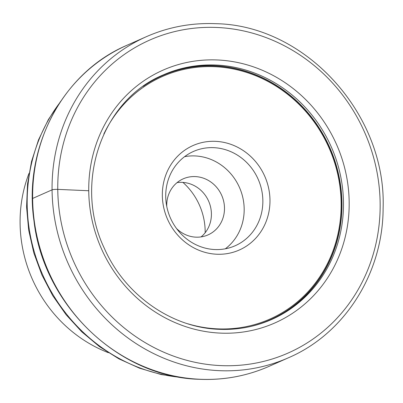 <?xml version="1.0" encoding="UTF-8"?>
<svg xmlns="http://www.w3.org/2000/svg" width="403" height="403" viewBox="0 0 403 403"><rect width="100%" height="100%" fill="white"/><g stroke="black" fill="none" stroke-linecap="round" stroke-linejoin="round"><path stroke-width="0.6" d="M29.031 173.325A133.761 124.451 66.1 0 0 108.382 352.69M162.59 75.22A133.761 124.451 -113.9 0 1 214.557 65.714A133.761 124.451 -113.9 0 1 338.626 174.534A133.761 124.451 -113.9 0 1 270.816 319.861M215.565 141.337A57.125 53.151 66.1 0 0 162.338 195.39A57.125 53.151 66.1 0 0 216.749 254.228A57.125 53.151 66.1 0 0 269.975 200.175A57.125 53.151 66.1 0 0 215.565 141.337M213.756 147.669A51.554 47.967 66.1 0 0 193.43 151.463A51.554 47.967 66.1 0 0 166.968 207.434A51.554 47.967 66.1 0 0 214.819 249.543A51.554 47.967 -113.9 0 0 235.145 245.754A51.554 47.967 -113.9 0 0 261.607 189.778A51.554 47.967 -113.9 0 0 213.756 147.669M184.569 156.676A51.554 47.967 66.1 0 1 195.072 155.936A51.554 47.967 -113.9 0 1 241.483 192.715A51.554 47.967 -113.9 0 1 225.327 248.802M176.559 228.556A30.653 28.522 66.1 0 0 195.923 237.16A30.653 28.522 -113.9 0 0 208.008 234.904A30.653 28.522 -113.9 0 0 223.746 201.621A30.653 28.522 -113.9 0 0 195.289 176.585A30.653 28.522 66.1 0 0 183.209 178.836A30.653 28.522 66.1 0 0 166.746 206.381M201.077 236.904A30.653 28.522 -113.9 0 0 209.62 203.676A30.653 28.522 -113.9 0 0 182.216 182.368A30.653 28.522 66.1 0 0 177.063 182.624M182.922 182.408A62.702 58.334 -113.9 0 1 205.177 232.712M32.643 198.442L52.068 189.848A4.458 0.685 -0.6 0 1 57.765 189.375L88.741 190.75M59.604 102.992A168.872 157.12 66.1 0 0 42.582 274.569A168.872 157.12 66.1 0 0 180.987 377.379M127.01 45.247A175.557 163.341 66.1 0 0 36.89 235.861A175.557 163.341 66.1 0 0 199.853 379.258A175.557 163.341 -113.9 0 0 269.058 366.347C247.064 376.004 223.912 380.321 199.606 379.309C118.789 377.46 43.524 305.383 33.983 220.95C23.117 147.412 62.702 72.464 127.01 45.247L146.44 36.653A175.557 163.341 66.1 0 0 56.319 227.267A175.557 163.341 66.1 0 0 219.277 370.664A175.557 163.341 -113.9 0 0 288.488 357.753L269.058 366.347M217.187 27.485A171.099 159.195 66.1 0 0 57.765 189.375A171.099 159.195 66.1 0 0 220.728 365.597A171.099 159.195 -113.9 0 0 380.15 203.711A171.099 159.195 -113.9 0 0 217.187 27.485M217.529 59.976A138.219 128.597 66.1 0 0 88.741 190.75A138.219 128.597 66.1 0 0 220.386 333.11A138.219 128.597 -113.9 0 0 349.174 202.331A138.219 128.597 -113.9 0 0 217.529 59.976M216.079 65.044A133.761 124.451 66.1 0 0 163.351 74.877C101.783 100.045 73.225 183.335 104.291 248.228C124.653 294.815 171.446 327.775 219.091 329.316C237.478 330.082 254.968 326.818 271.577 319.529A133.761 124.451 -113.9 0 0 340.238 174.298A133.761 124.451 -113.9 0 0 216.079 65.044M143.226 86.318A133.448 124.164 66.1 0 1 214.663 65.976A133.448 124.164 -113.9 0 1 340.535 186.347A133.448 124.164 -113.9 0 1 249.573 326.722M187.818 323.79A132.663 123.429 66.1 0 0 217.529 328.858A132.663 123.429 -113.9 0 0 341.134 203.339A132.663 123.429 -113.9 0 0 214.784 66.707A132.663 123.429 66.1 0 0 103.853 133.992M183.31 377.742L161.195 374.553L139.584 368.211L118.885 358.846L99.496 346.64L81.784 331.835L66.087 314.718L52.697 295.611L41.872 274.881L33.817 252.928L28.684 230.168L26.573 207.036L27.535 183.97L31.545 161.412L38.537 139.796L48.385 119.54L60.898 101.032M146.44 36.653C168.434 26.996 191.586 22.679 215.892 23.691C305.746 25.223 386.492 114.437 383.112 208.175C383.097 273.007 344.832 333.603 288.488 357.753"/></g></svg>
